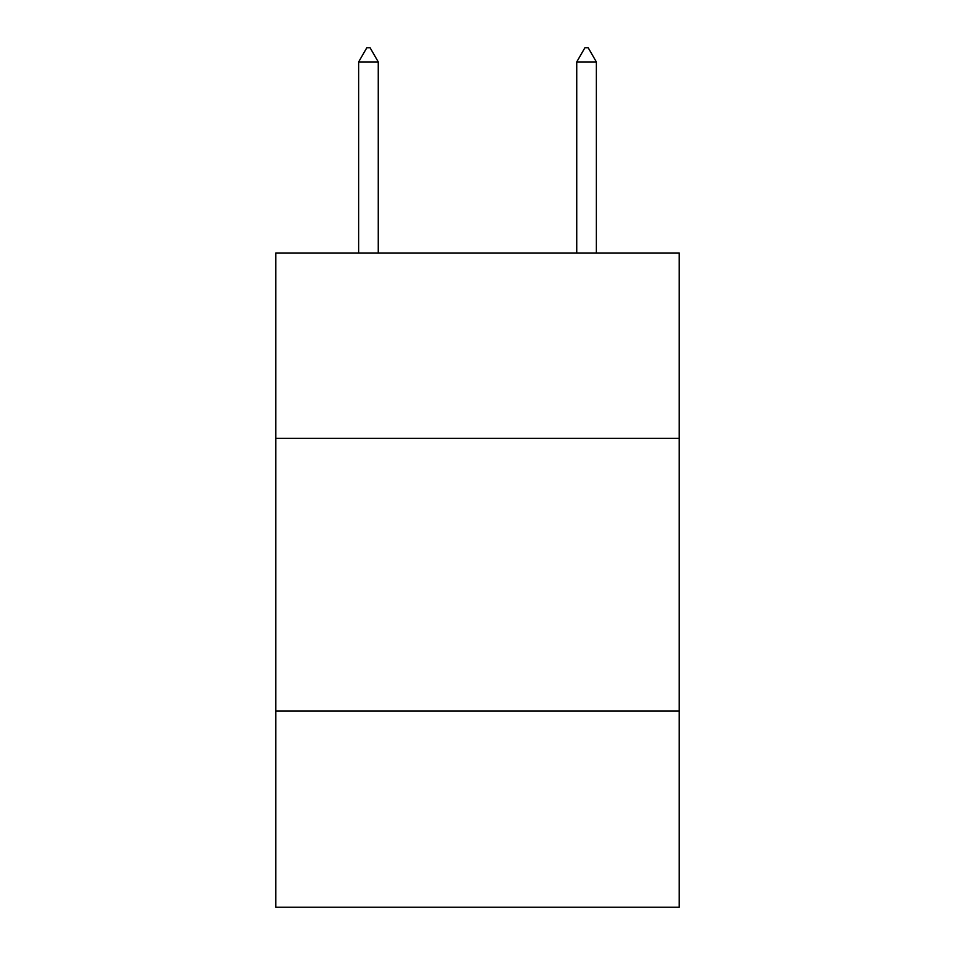 <?xml version="1.0" encoding="UTF-8"?>
<svg xmlns="http://www.w3.org/2000/svg" width="955" height="955" viewBox="0 0 955 955"><rect width="100%" height="100%" fill="white"/><g stroke="black" fill="none" stroke-linecap="round" stroke-linejoin="round"><path stroke-width="1.43" d="M275.768 438.357L679.232 438.357L679.232 252.98L275.768 252.98L275.768 907.25L679.232 907.25L679.232 710.962L275.768 710.962M679.232 710.962L679.232 438.357M378.264 61.932L370.086 47.75L366.815 47.75L358.638 61.932L378.264 61.932L378.264 252.98M358.638 61.932L358.638 252.98M584.914 47.75L588.185 47.75L596.362 61.932L576.736 61.932L584.914 47.75M596.362 252.98L596.362 61.932M576.736 252.98L576.736 61.932"/></g></svg>
